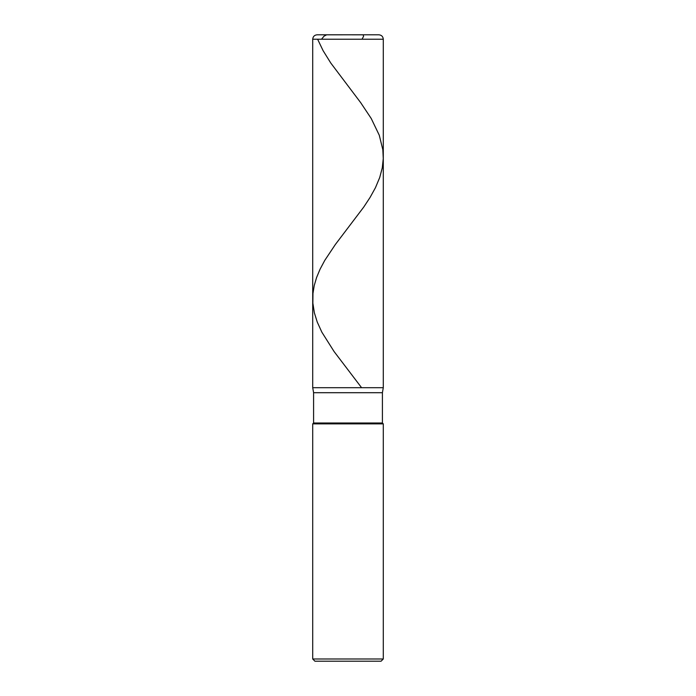 <?xml version="1.0" encoding="UTF-8"?>
<svg xmlns="http://www.w3.org/2000/svg" width="696" height="696" viewBox="0 0 696 696"><rect width="100%" height="100%" fill="white"/><g stroke="black" fill="none" stroke-linecap="round" stroke-linejoin="round"><path stroke-width="1.04" d="M378.876 34.8L317.124 34.8L378.876 34.8C381.556 35.061 383.026 36.531 383.287 39.211L312.713 39.211C312.974 36.531 314.444 35.061 317.124 34.8C314.444 35.061 312.974 36.531 312.713 39.211L383.287 39.211L383.287 387.698L312.713 387.698L312.713 39.211L312.713 387.698L313.591 392.701L382.409 392.701L383.287 387.698L312.713 387.698L313.591 392.701L382.409 392.701L382.409 422.994L313.591 422.994L313.591 392.701L313.591 422.994L382.409 422.994L383.287 423.873L312.713 423.873L313.591 422.994L312.713 423.873L383.287 423.873L383.287 658.99L312.713 658.99L312.713 423.873L312.713 658.99L314.914 661.2L381.086 661.2L383.287 658.99L312.713 658.99L314.914 661.2L381.086 661.2L383.287 658.99L383.287 423.873L382.409 422.994L382.409 392.701L383.287 387.698L312.713 387.698L383.287 387.698L383.287 39.211C383.026 36.531 381.556 35.061 378.876 34.8M348.313 34.8L363.216 34.826L363.573 36.357L362.016 39.211M348.252 34.8L326.633 34.826L324.014 36.175L321.535 39.211M317.62 39.211L323.101 50.669L330.765 63.005L360.685 102.651L371.238 118.511L379.285 135.259L382.844 149.797L383.27 158.61L382.278 167.858L379.703 177.55L375.457 187.685L370.107 197.377L363.738 207.069L335.341 244.514L324.78 260.374L320.073 269.187L316.576 277.556L314.253 285.49L312.965 293.416L312.861 303.108L314.366 312.808L317.245 322.057L321.865 332.192L334.106 351.576L361.589 387.698"/></g></svg>

